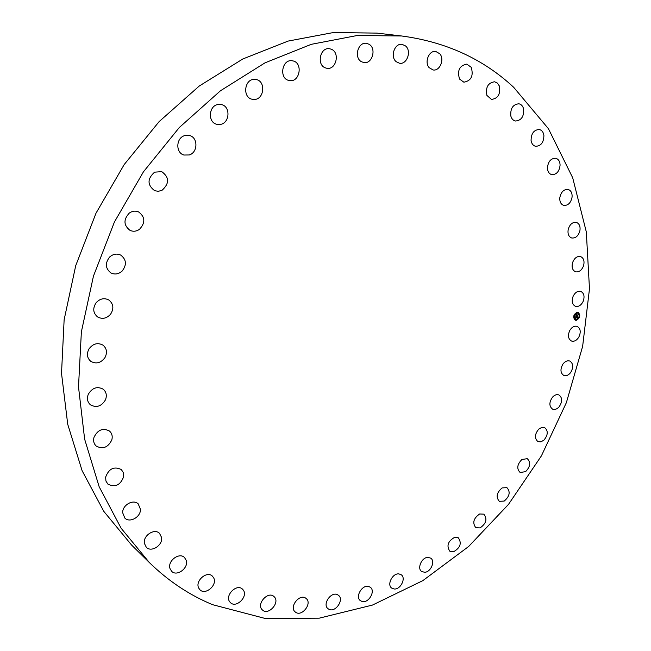 <?xml version="1.0" encoding="UTF-8"?>
<svg xmlns="http://www.w3.org/2000/svg" width="651" height="651" viewBox="0 0 651 651"><rect width="100%" height="100%" fill="white"/><g stroke="black" fill="none" stroke-linecap="round" stroke-linejoin="round"><path stroke-width="0.98" d="M569.861 330.293C571.993 326.965 574.426 325.663 577.16 326.387C580.562 328.454 581.115 332.034 578.82 337.128C576.688 340.481 574.231 341.775 571.472 341.018C568.12 338.935 567.582 335.363 569.861 330.293M149.331 562.529L131.6 545.058L103.81 511.369L82.124 470.746L67.72 424.257L61.519 373.332L64.132 319.779L75.719 265.673L95.998 213.211L124.203 164.54L159.121 121.615L199.23 86.046L242.815 58.981L288.084 41.086L333.32 32.55L376.994 33.111L401.724 35.992C445.894 41.884 483.213 58.981 513.672 87.291L548.427 128.703L572.693 177.772L586.315 231.927L589.481 288.824L582.637 346.365L566.378 402.635L541.404 455.871L508.504 504.379L468.614 546.523L422.825 580.643L372.478 605.064L319.218 618.173L265.12 618.45L212.649 604.698C189.498 595.144 168.389 581.091 149.331 562.529L121.135 528.254L99.172 486.777L84.638 439.165L78.502 386.897L81.375 331.839L93.451 276.122L114.405 222.032L143.448 171.815L179.318 127.506L220.445 90.782L265.03 62.83L311.251 44.333L357.342 35.48L401.724 35.992M110.54 314.254C106.618 318.51 102.313 319.413 97.626 316.964C93.06 313.09 92.548 308.362 96.088 302.78C99.937 298.614 104.168 297.67 108.782 299.965C113.526 303.805 114.112 308.574 110.54 314.254M552.536 397.134C554.668 394.897 556.808 394.172 558.957 394.962C562.521 397.761 562.545 401.757 559.03 406.948C556.874 409.21 554.717 409.935 552.544 409.113C549.029 406.297 549.021 402.302 552.536 397.134M122.128 271.076C118.555 274.201 114.788 274.795 110.825 272.875C105.316 268.399 104.933 263.11 109.677 256.99C113.168 253.955 116.854 253.329 120.736 255.102C126.44 259.529 126.904 264.859 122.128 271.076M538.792 429.082L541.819 427.398L544.708 427.642C548.329 430.864 548.061 435.039 543.902 440.166L540.851 441.866L537.921 441.598C534.349 438.351 534.642 434.184 538.792 429.082M139.477 229.331C136.401 231.43 133.26 231.78 130.029 230.381C123.535 225.287 123.316 219.493 129.37 213.015C132.348 210.989 135.408 210.615 138.541 211.884C145.238 216.913 145.555 222.732 139.477 229.331M521.923 459.476L527.294 458.678C530.947 462.373 530.37 466.702 525.56 471.674L520.116 472.471C516.503 468.761 517.106 464.423 521.923 459.476M162.091 190.247L158.388 191.313L154.653 190.71C147.216 184.99 147.191 178.805 154.58 172.165L161.733 171.636C169.39 177.284 169.504 183.484 162.091 190.247M502.124 487.916L506.926 487.648C510.596 491.863 509.692 496.331 504.208 501.067L499.333 501.319C495.704 497.079 496.64 492.612 502.124 487.916M189.295 154.962L183.883 155.028C175.501 152.765 175.941 138.061 184.518 135.652L189.636 135.538C198.221 137.638 197.912 152.472 189.295 154.962M479.649 513.981L483.839 514.152C487.509 518.928 486.264 523.51 480.096 527.904L475.824 527.717C472.211 522.908 473.48 518.334 479.649 513.981M220.217 124.447L216.767 124.292C207.482 122.331 208.67 105.495 218.223 104.461L221.397 104.575C230.853 106.365 229.811 123.324 220.217 124.447M454.756 537.27L458.312 537.775C461.95 543.17 460.347 547.841 453.503 551.788L449.849 551.259C446.277 545.831 447.912 541.16 454.756 537.27M253.906 99.457L252.246 99.278C242.172 97.577 244.369 78.73 254.614 79.357L256.006 79.503C266.243 81.025 264.2 99.985 253.906 99.457M427.731 557.378L430.645 558.102C435.552 560.975 430.905 572.099 424.729 572.286L421.71 571.537C416.86 568.616 421.579 557.5 427.731 557.378M289.345 80.521L289.264 80.504C278.628 79.015 281.859 58.574 292.421 60.812L292.6 60.844C303.35 62.431 299.916 82.905 289.345 80.521M398.917 573.913L401.179 574.727C406.395 577.99 400.528 589.839 394.124 588.984L391.756 588.13C386.588 584.818 392.553 572.986 398.917 573.913M325.508 67.916C316.296 65.043 320.121 46.888 329.569 48.752L331.074 49.15C340.335 52.202 336.225 70.341 326.778 68.257L325.508 67.916M368.694 586.478L370.297 587.259C375.863 590.953 368.612 603.51 362.078 601.475L360.369 600.645C354.86 596.886 362.225 584.362 368.694 586.478M361.427 61.699C353.68 57.679 358.009 41.729 366.432 43.332L369.027 44.252C376.783 48.434 372.234 64.343 363.811 62.561L361.427 61.699M337.495 594.705L338.455 595.299C344.403 599.498 335.599 612.713 329.064 609.352L328.006 608.693C322.115 604.413 331.058 591.254 337.495 594.705M396.231 61.723C389.892 56.857 394.587 42.933 402.098 44.358L405.532 45.936C411.863 50.933 407.005 64.815 399.486 63.237L396.231 61.723M305.815 598.236L306.141 598.489C312.529 603.265 301.958 617.083 295.603 612.241L295.172 611.907C288.865 607.041 299.574 593.313 305.815 598.236M429.155 67.663C424.135 62.227 429.05 50.151 435.763 51.445L439.816 53.797C444.812 59.339 439.775 71.366 433.053 69.95L429.155 67.663M274.209 596.772C280.41 602.395 268.415 615.911 262.443 609.979L262.272 609.824C256.006 604.266 267.952 590.693 273.941 596.519L274.209 596.772M459.549 79.072C457.043 70.601 459.451 65.613 466.767 64.115L471.226 67.305C473.676 75.85 471.226 80.814 463.878 82.197L459.549 79.072M243.287 590.058C248.348 596.536 236.158 608.563 230.462 602.655L229.738 601.833C224.611 595.405 236.752 583.337 242.465 589.122L243.287 590.058M486.907 95.412C485.418 87.348 487.981 82.799 494.597 81.774L497.356 83.076L499.268 85.859C500.717 93.972 498.113 98.496 491.464 99.432L486.907 95.412M213.723 577.942C217.597 585.078 205.399 595.6 199.938 589.773L198.726 588.097C194.795 580.993 206.937 570.447 212.405 576.143L213.723 577.942M510.84 116.081C510.221 108.514 512.898 104.412 518.871 103.786C521.207 104.29 522.777 105.958 523.583 108.782C524.161 116.391 521.451 120.468 515.454 121.013C513.183 120.492 511.645 118.848 510.84 116.081M186.235 560.373C188.888 567.941 176.869 576.965 171.62 571.285L170.001 568.559C167.307 561.016 179.253 551.983 184.51 557.525L186.235 560.373M531.07 140.453C531.183 133.439 533.926 129.793 539.305 129.508C541.844 130.151 543.382 132.12 543.902 135.408C543.764 142.447 540.989 146.076 535.594 146.296C533.112 145.637 531.607 143.684 531.07 140.453M161.57 537.433C163.01 545.196 151.374 552.764 146.312 547.288L144.376 543.333C142.903 535.594 154.458 528.026 159.519 533.348L161.57 537.433M547.426 167.885C548.134 161.472 550.909 158.266 555.734 158.266C558.46 159.072 559.917 161.342 560.096 165.061C559.355 171.498 556.564 174.688 551.706 174.631C549.045 173.809 547.613 171.563 547.426 167.885M140.478 509.383C140.754 517.081 129.704 523.266 124.813 518.066L122.657 512.703C122.364 505.013 133.317 498.853 138.215 503.874L140.478 509.383M559.803 197.766C560.999 191.98 563.758 189.197 568.087 189.425C570.976 190.434 572.31 192.989 572.083 197.098C570.87 202.9 568.087 205.667 563.742 205.391C560.902 204.381 559.591 201.834 559.803 197.766M123.682 476.646C120.394 485.231 115.121 487.713 107.871 484.092L105.918 481.016L105.633 477.142C108.872 468.606 114.104 466.075 121.322 469.55L123.373 472.683L123.682 476.646M568.185 229.502C569.747 224.351 572.473 221.975 576.347 222.382C579.382 223.602 580.562 226.442 579.878 230.885C578.3 236.061 575.565 238.421 571.668 237.973C568.681 236.736 567.517 233.912 568.185 229.502M111.834 439.856C108.074 447.514 102.858 449.572 96.202 446.033C93.842 443.787 93.101 440.898 93.988 437.358C97.699 429.766 102.866 427.658 109.482 431.043C111.956 433.297 112.745 436.235 111.834 439.856M572.603 262.524C574.442 257.991 577.087 256.006 580.546 256.551C583.719 258.024 584.712 261.124 583.532 265.844C581.685 270.393 579.016 272.378 575.533 271.793C572.416 270.303 571.44 267.211 572.603 262.524M105.47 399.836C101.434 406.427 96.405 408.071 90.375 404.767C87.397 402.025 86.697 398.526 88.292 394.278C92.263 387.752 97.243 386.067 103.224 389.208C106.341 391.959 107.089 395.499 105.47 399.836M573.124 296.286C575.15 292.372 577.697 290.737 580.782 291.388C584.069 293.145 584.858 296.49 583.141 301.429C581.107 305.368 578.536 306.995 575.435 306.312C572.188 304.546 571.423 301.201 573.124 296.286M104.974 357.586C100.889 363.03 96.161 364.283 90.782 361.346C87.071 358.058 86.453 353.941 88.935 348.993C92.955 343.638 97.617 342.345 102.931 345.111C106.805 348.391 107.488 352.549 104.974 357.586M562.952 364.055C565.109 361.297 567.403 360.296 569.837 361.061C573.319 363.478 573.621 367.278 570.732 372.453C568.551 375.245 566.24 376.237 563.79 375.44C560.348 373.007 560.063 369.215 562.952 364.055M576.29 320.341L575.248 320.227C572.677 317.232 573.319 314.571 577.168 312.26L578.186 312.366C580.773 315.353 580.139 318.014 576.29 320.341M575.207 320.211L576.208 320.308C580.033 318.014 580.676 315.369 578.145 312.358M577.836 313.188L576.989 313.09C573.954 314.913 573.458 317.004 575.484 319.364L575.525 319.381M573.962 316.402L573.808 316.866M577.152 312.447L576.998 312.911M575.061 313.749L574.906 314.205M579.545 315.719L579.39 316.174M579.008 313.269L578.853 313.725M576.363 319.665L576.208 320.121M574.507 318.852L574.353 319.315M578.446 318.363L578.291 318.827M577.079 313.123L577.876 313.204C579.919 315.556 579.414 317.647 576.387 319.478L575.565 319.397C573.539 317.037 574.044 314.946 577.079 313.123M575.793 316.419L575.826 317.281L577.47 316.891L577.38 317.696L575.891 317.639L576.054 318.127L575.793 317.647L575.582 318.526L575.964 316.541M575.915 318.217L575.858 317.664M575.777 316.947L575.94 316.532M575.915 317.11L577.608 316.663L577.47 317.607L577.559 316.768L575.915 317.102M575.818 316.256L576.013 314.425L575.989 315.654L576.631 315.572L576.078 315.532L576.648 315.418L576.477 314.897L577.046 314.832L576.745 315.556L577.632 315.222L577.543 316.093L575.818 316.256M576.68 316.207L577.396 315.825M576.534 314.767L577.103 314.742M576.916 315.027L577.787 314.97L577.64 316.044L577.746 315.076L576.835 315.442L576.916 315.027M575.834 316.093L576.591 315.922M577.461 315.955L577.535 315.353M576.745 315.556L576.924 314.848M576.119 315.483L576.64 315.466M575.989 315.654L576.086 315.011M575.704 317.615L577.25 317.468M577.307 317.566L577.364 317.029M575.907 317.159L577.323 317.029M576.835 315.401L577.47 315.361"/></g></svg>
